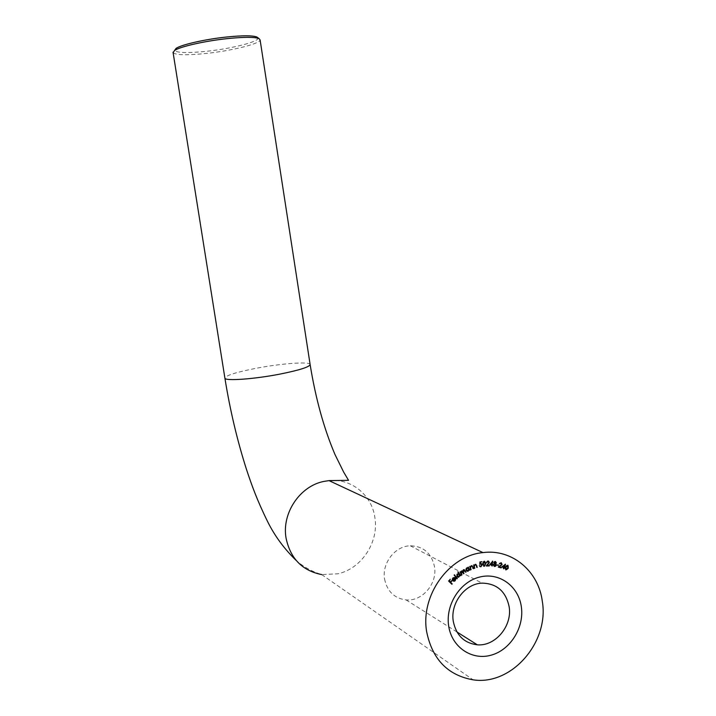<?xml version="1.0" encoding="UTF-8"?>
<svg xmlns="http://www.w3.org/2000/svg" width="716" height="716" viewBox="0 0 716 716"><rect width="100%" height="100%" fill="white"/><g stroke="black" fill="none" stroke-linecap="round" stroke-linejoin="round"><path stroke-width="0.54" stroke-dasharray="3.58 2.69" d="M384.582 579.074C387.186 591.407 394.346 598.352 406.07 599.918C422.252 601.583 437.539 583.603 434.514 566.732C431.542 553.208 423.469 546.218 410.277 545.78C395.08 546.004 381.735 563.17 384.582 579.074M257.787 37.671C261.125 41.134 232.897 48.518 206.826 51.266C187.556 53.244 176.825 52.939 174.632 50.371M173.111 52.653C175.769 55.186 186.966 55.436 206.7 53.396C232.038 50.684 259.926 43.801 260.114 39.971M505.487 569.739L505.21 566.795L506.955 564.978L507.948 565.273M508.27 566.651L507.492 567.886L507.367 565.515M507.868 568.048L507.017 569.372M505.684 569.345L507.492 567.886M506.364 565.73L505.183 568.495M501.468 566.759L505.415 564.181M505.013 563.993L505.496 564.208M505.093 564.02L504.887 564.602M504.619 565.327L503.966 567.188M503.948 567.179L504.834 567.555M503.778 567.654L503.42 568.674M503.008 568.522L503.384 567.466M502.363 566.598L503.545 567.036L504.234 565.148M499.759 563.259L499.401 563.922M498.998 563.734L500.86 562.57M501.764 564.163L501.316 565.04M498.963 566.723L501.281 567.484M497.924 566.902L501.719 564.423M501.307 564.226L500.958 563.125M496.358 564.906L496.85 564.709M496.457 564.521L498.425 565.067M495.016 563.582L495.562 562.66L495.633 563.403M495.767 565.139L495.517 565.676M493.78 566.24L493.279 564.852M492.885 564.655L494.344 563.68M493.942 563.492L493.897 562.57M493.503 562.382L494.675 561.308L495.391 561.505M494.989 561.317L495.526 561.532M494.022 565.828L495.356 564.969L495.016 564.02M493.601 564.163L493.324 564.682M495.562 562.66L495.347 561.979M489.368 564.638L492.608 561.147M492.214 560.959L492.697 561.156M492.304 560.968L492.232 561.648M491.937 564.315L492.859 564.53M491.328 565.873L491.453 564.754M490.218 564.226L491.498 564.289L491.722 562.293L490.227 564.226M486.987 561.577L486.594 562.391M486.155 562.499L487.56 560.843L488.106 561.031M487.703 560.834L488.482 561.067M488.947 562.57L486.862 565.336L489.297 565.488M485.887 565.819L488.956 562.463M488.563 562.275L488.24 561.496M483.533 566.087L482.826 563.94M482.432 563.752L484.258 561.272M483.864 561.084L484.687 561.308M485.385 564.369L484.813 565.685M483.748 565.676L484.875 564.745L484.481 561.738M483.246 561.908L482.87 562.946M479.792 564.011L479.953 562.015M479.568 561.818L481.868 561.666M479.836 563.555L480.74 563.555M480.347 563.367L481.313 563.573M479.908 566.598L479.416 565.783M479.022 565.586L479.863 565.694M480.132 566.168L480.857 566.356M480.472 566.168L481.805 564.924M481.412 564.727L481.089 564.02M473.974 568.191L473.679 564.951M473.294 564.763L474.09 564.826M473.831 565.246L475.281 564.36M474.887 564.172L475.872 564.333M476.364 567.448L476.221 565.228M474.744 564.655L474.108 565.389M470.34 569.623L469.777 566.481M469.392 566.284L470.188 566.311M469.965 566.723L471.334 565.747M470.949 565.559L472.023 565.694M472.676 568.674L472.345 566.526M470.895 566.025L470.251 566.857M466.635 571.037L465.651 570.043L466.59 567.564L468.219 567.215M467.834 567.027L468.604 567.018M469.043 570.231L468.926 569.721M468.837 569.676L468.237 570.679M466.868 570.634L467.754 570.545L468.47 568.629L468.049 568.039M466.349 568.271L466 568.96M461.247 574.885L460.084 572.057M459.699 571.86L460.451 571.816M460.343 572.138L460.907 571.654M460.522 571.457L461.408 571.082M461.032 570.885L462.205 570.912M462.321 570.947L463.404 569.775M463.019 569.578L464.21 569.614M465.203 572.29L464.013 570.07M463.118 570.025L462.617 571.135M463.225 573.588L462.026 571.377M461.122 571.332L460.639 572.29M457.435 577.024L456.647 576.38L457.085 573.749L458.562 573.453L457.882 572.039M457.497 571.842L458.222 571.762M460.084 575.745L459.806 575.288M459.762 575.261L459.126 576.631M457.658 576.604L458.849 576.362L458.893 574.017M457.157 574.25L456.826 574.885M456.629 578.635L454.204 575.118M453.828 574.921L454.544 574.814M453.317 580.587L454.937 580.452M454.562 580.246L455.367 578.868M454.991 578.662L455.77 578.734M455.403 579.548L454.857 580.524M452.405 580.524L452.333 579.566M451.957 579.36L452.915 578.072M452.539 577.866L454.356 577.517M453.98 577.311L454.669 577.588M454.75 578.161L452.879 580.067M452.539 579.888L454.409 577.982M452.843 578.134L452.414 578.877M451.501 584.05L448.681 581.115M448.305 580.909L450.257 579.253M449.934 581.831L451.572 580.551M329.002 480.615C351.18 478.109 371.846 495.007 374.889 517.57C379.059 541.833 361.768 568.495 338.068 573.776L321.699 574.581C311.872 571.511 303.36 566.795 296.164 560.422M310.162 364.775L310.091 364.31C308.873 361.392 280.77 363.558 256.203 368.275C237.085 371.998 226.641 375.193 224.86 377.869M406.07 599.918L456.951 631.977M321.699 574.581L473.088 679.833M410.277 545.78L482.101 583.137"/><path stroke-width="1.07" d="M521.337 606.747C524.443 627.404 510.41 650.03 491.024 655.203C471.692 660.689 451.644 647.031 448.655 625.873C445.361 604.778 460.057 581.795 479.613 577.06C499.115 572.003 518.509 586.019 521.337 606.747M453.291 621.354C456.19 635.361 464.201 643.183 477.312 644.812C495.4 646.494 512.495 625.847 509.139 606.703C505.854 591.353 496.841 583.495 482.101 583.137C465.105 583.558 450.131 603.266 453.291 621.354M174.632 50.371L176.073 48.402C181.238 44.696 205.143 39.246 226.551 37.017C242.661 35.388 252.793 35.406 256.963 37.062L257.787 37.671M224.86 377.869L224.914 378.236C225.406 381.18 254.082 379.14 279.643 374.164C300.085 370.056 310.234 366.771 310.091 364.31L260.114 39.971L259.085 38.628C254.762 36.919 244.174 36.919 227.321 38.619C204.937 40.964 179.913 46.647 174.543 50.496L173.111 52.653M426.647 631.655C420.31 595.363 449.093 555.58 482.969 552.6C511.868 548.689 538.486 570.974 542.298 601.234C549.458 642.037 511.654 685.847 473.088 679.833C447.742 675.286 432.258 659.23 426.647 631.655M454.937 580.452L455.77 578.734L455.224 580.721L454.123 581.294L452.78 580.721L452.333 579.566L452.915 578.072L454.034 577.508L455.385 578.098L453.13 580.408L454.937 580.452M457.882 572.039L460.809 575.664L460.146 575.467L458.482 577.311L457.023 576.586L457.461 573.946L458.938 573.65L457.882 572.039M468.219 567.215L469.821 570.231L469.222 569.873L467.646 571.314L466.035 570.24L466.975 567.752L468.443 567.806L468.219 567.215M474.368 568.388L473.679 564.951L474.216 565.443L475.531 564.306L476.811 565.747L477.16 567.519L476.221 565.228L475.281 564.799L474.404 566.043L474.368 568.388M484.347 566.311L482.826 563.94L484.258 561.272L485.833 563.644L484.347 566.311L483.533 566.087M489.762 564.835L492.697 561.156L492.331 564.503L492.814 564.996L492.286 564.969L492.161 566.087L491.847 564.942L489.762 564.835M496.761 565.103L498.425 565.067L496.761 565.103M501.871 566.947L505.496 564.208L504.35 567.376L504.682 567.985L504.189 567.806L503.813 568.862L503.796 567.663L501.871 566.947M505.899 569.927L505.612 566.991L507.948 565.273L508.27 568.236L505.899 569.927M501.111 563.197L499.401 563.922L501.263 562.758L502.122 564.53L499.365 566.911L501.281 567.484L501.146 567.931L498.327 567.099L501.719 564.423L501.111 563.197L499.759 563.259M496.394 562.928L495.597 563.859L496.188 565.21L495.696 566.132L494.47 566.49L493.279 564.852L494.344 563.68L493.897 562.57L495.391 561.505L496.394 562.928L495.284 561.971L494.335 562.633L495.016 563.582L495.964 562.848M488.052 561.487L486.549 562.687L487.963 561.031L489.386 562.445L487.265 565.524L489.297 565.488L489.27 565.953L486.28 566.007L488.956 562.463L487.659 561.299L486.987 561.577M479.953 562.015L481.868 561.666L480.338 562.409L480.23 563.743L480.883 563.537L482.262 564.861L480.875 566.812L479.416 565.783L480.857 566.356L481.805 564.924L480.803 564.002L479.756 564.45L479.953 562.015M470.725 569.82L469.777 566.481L470.349 566.911L471.674 565.667L472.981 566.991L473.464 568.71L472.345 566.526L471.37 566.177L470.582 567.502L470.725 569.82M461.623 575.091L460.084 572.057L460.719 572.335L461.936 570.894L462.706 571.207L463.905 569.596L465.973 572.236L463.52 570.205L463.61 573.793L462.813 572.236L461.534 571.502L461.623 575.091M457.014 578.832L454.204 575.118L454.544 574.814L457.014 578.832M451.877 584.256L448.681 581.115L450.257 579.253L449.308 581.052L450.31 582.036L451.885 580.864L450.624 582.35L452.19 583.889L451.877 584.256M507.733 565.201L508.27 566.651M505.183 568.495L506.481 569.605L508.27 568.236M507.017 569.372L505.693 569.811M507.904 568.074L507.778 565.703L506.364 565.73M507.778 565.703L505.979 567.17L506.087 569.533M504.887 564.602L504.619 565.327M504.422 567.394L504.682 567.985M503.787 567.618L501.907 566.92M504.637 565.336L502.363 566.598L503.948 567.224L504.637 565.336L502.766 566.786M501.263 562.758L501.764 564.163M501.316 565.04L499.365 566.911M500.86 567.358L501.146 567.931M500.744 567.734L498.399 567.045M497.996 564.969L498.327 565.452M497.924 565.264L496.779 565.005M495.633 563.403L495.597 563.859M495.203 563.662L496.188 565.21M495.517 565.676L495.696 566.132M495.293 565.944L494.47 566.49M495.526 561.532L495.991 562.74M493.324 564.682L494.022 565.828M495.016 564.02L493.601 564.163M493.942 562.418L494.604 563.385M495.347 561.979L494.138 562.033M495.758 565.166L494.944 564.011L493.709 564.924L494.559 566.043L495.758 565.166M492.232 561.648L492.331 564.503M492.447 564.512L492.814 564.996M491.883 564.772L492.161 566.087M489.887 564.664L491.847 564.942M490.612 564.414L491.901 564.485L492.116 562.481L490.227 564.226M488.482 561.067L489.386 562.445M488.885 565.497L489.27 565.953M488.876 565.756L486.459 565.801M488.24 561.496L487.659 561.299M484.687 561.308L485.833 563.644M485.43 563.447L485.385 564.369M484.813 565.685L483.953 566.114M484.481 561.738L483.246 561.908M482.87 562.946L483.748 565.676M484.276 561.729L483.237 563.913L484.356 565.873L485.412 563.689L483.882 561.541M481.51 561.926L480.338 562.409M479.944 562.212L480.23 563.743M481.313 563.573L482.262 564.861M481.868 564.664L480.875 566.812M480.481 566.616L479.908 566.598M479.568 565.747L480.132 566.168M480.284 563.832L479.792 564.011M473.768 564.924L474.216 565.443M475.872 564.333L477.16 567.519M474.108 565.389L474.404 566.043M474.01 565.855L474.78 568.262M469.884 566.437L470.349 566.911M472.023 565.694L473.464 568.71M470.251 566.857L470.582 567.502M470.197 567.305L471.128 569.659M468.345 567.153L469.821 570.231M468.237 570.679L468.237 571.135M467.852 570.938L466.635 571.037M466 568.96L466.868 570.634M468.049 568.039L466.349 568.271M468.855 568.826L467.154 568.137L466.438 570.052L468.139 570.742L468.855 568.826M460.245 571.95L460.719 572.335M462.205 570.912L462.706 571.207M464.21 569.614L465.973 572.236M464.013 570.07L463.52 570.205M462.617 571.135L463.977 573.543M462.026 571.377L461.534 571.502M460.639 572.29L461.999 574.841M458.061 571.887L460.809 575.664M459.037 576.72L457.435 577.024M456.826 574.885L457.658 576.604M458.893 574.017L457.157 574.25M459.565 574.536L457.721 574.277L457.381 576.308L459.225 576.559L459.565 574.536M454.409 574.93L457.345 578.528M455.448 578.841L455.403 579.548M454.723 580.631L453.049 580.98M454.669 577.588L455.385 578.098M452.754 580.202L453.317 580.587M452.414 578.877L452.915 580.085L454.785 578.179L453.183 578.376L452.915 580.085M454.472 578.018L452.843 578.134M450.203 579.36L449.308 581.052M448.932 580.846L450.31 582.036M451.51 580.658L450.624 582.35M450.248 582.144L452.19 583.889M321.699 574.581C302.259 570.697 290.374 558.543 286.06 538.11C281.612 513.238 299.888 486.083 323.811 481.429L329.002 480.615L482.969 552.6M310.162 364.775C315.658 398.633 323.927 428.544 334.981 454.499L343.617 472.014L348.54 480.32L329.002 480.615M456.951 631.977L477.312 644.812M176.073 48.402L174.543 50.496M296.164 560.422C284.243 548.859 274.756 535.98 267.703 521.785C256.946 499.974 251.737 485.215 246.501 469.481C237.229 440.483 230.033 410.071 224.914 378.236L173.039 52.205M256.963 37.062L259.085 38.628"/></g></svg>
